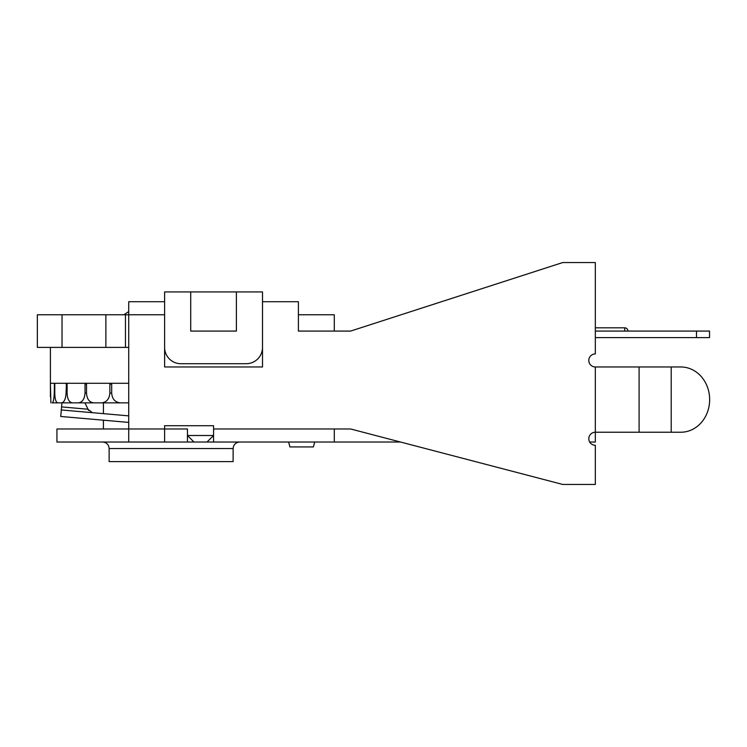 <?xml version="1.0" encoding="UTF-8"?>
<svg xmlns="http://www.w3.org/2000/svg" width="747" height="747" viewBox="0 0 747 747"><rect width="100%" height="100%" fill="white"/><g stroke="black" fill="none" stroke-linecap="round" stroke-linejoin="round"><path stroke-width="1.12" d="M207.031 442.028L213.558 435.501L187.45 435.501L193.977 442.028L334.292 442.028L334.292 428.974L350.604 428.974L562.706 484.448L595.331 484.448L595.331 445.287A6.527 6.527 0 0 1 588.804 438.76A6.527 6.527 0 0 1 595.331 432.233L595.331 366.973A6.527 6.527 0 0 1 588.804 360.446A6.527 6.527 0 0 1 595.331 353.919L595.331 262.552L562.706 262.552L350.604 331.08L298.398 331.08L298.398 301.713L262.505 301.713L262.505 291.928L236.397 291.928L236.397 331.08L190.718 331.08L190.718 291.928L236.397 291.928M187.45 428.974L164.611 428.974L187.45 428.974L187.45 442.028L128.717 442.028L164.611 442.028L164.611 425.706L213.558 425.706L213.558 442.028L258.369 442.028M288.603 442.028L289.92 446.921L313.395 446.921L314.711 442.028M298.398 314.767L334.292 314.767L334.292 331.08L350.604 331.08M125.449 314.767L37.35 314.767L37.35 347.392L125.449 347.392L125.449 314.767L128.717 314.767L128.717 428.974L56.931 428.974L56.931 442.028L128.717 442.028L128.717 428.974L164.611 428.974M125.449 347.392L128.717 347.392M262.505 347.392A16.313 16.313 0 0 1 246.183 363.714L180.923 363.714A16.313 16.313 0 0 1 164.611 347.392M262.505 301.713L262.505 366.973L164.611 366.973L164.611 291.928L190.718 291.928M62.029 314.767L62.029 347.392M105.878 314.767L105.878 347.392M110.565 383.286L109.865 384.107L109.865 393.081C109.314 399.029 106.569 402.288 101.629 402.866L103.431 402.866L103.431 413.651M88.622 410.458L84.943 402.866L93.777 402.866L57.799 402.866C55.876 402.288 54.867 399.029 54.792 393.081L54.251 393.081C54.017 399.029 53.336 402.288 52.187 402.866L61.926 402.866L61.31 409.954L128.717 415.864M66.464 383.286L66.053 393.081C65.699 399.029 64.205 402.288 61.581 402.866L61.926 402.866M128.717 383.286L50.404 383.286L50.422 396.778M84.943 402.866L91.498 402.866M50.889 402.866L50.413 384.107M54.456 383.286L54.251 393.081M61.581 402.866L57.799 402.866M54.251 384.107L54.792 384.107L54.578 383.286M54.792 384.107L54.792 393.081M85.027 393.081C84.551 399.029 82.357 402.288 78.444 402.866L93.777 402.866C89.295 402.288 86.876 399.029 86.512 393.081L85.027 393.081L85.027 384.107L86.512 384.107L85.933 383.286M78.444 402.866L72.422 402.866C69.107 402.288 67.333 399.029 67.109 393.081L66.053 393.081M85.597 383.286L85.027 384.107M66.053 384.107L67.109 384.107L66.698 383.286M67.109 384.107L67.109 393.081M93.777 402.866L120.398 402.866C115.057 402.288 112.153 399.029 111.686 393.081L109.865 393.081M86.512 384.107L86.512 393.081M128.717 402.866L120.398 402.866L128.717 402.866M109.865 384.107L111.686 384.107L110.976 383.286M111.686 384.107L111.686 393.081M92.451 412.689L87.847 409.216L61.571 406.91M128.717 422.41L60.74 416.462L61.31 409.954M674.709 432.233L680.834 432.233A32.635 28.816 90 0 0 709.65 399.608A32.635 28.816 90 0 0 680.834 366.973L595.331 366.973M680.834 432.233L595.331 432.233L595.331 442.028L589.682 442.028M680.834 366.973L674.709 366.973M213.558 428.974L350.604 428.974M400.513 442.028L334.292 442.028M193.977 442.028L187.45 442.028M287.791 442.028L278.892 442.028M128.717 301.713L128.717 314.767L164.611 314.767L164.611 301.713L128.717 301.713M164.611 301.713L151.557 301.713M233.129 448.555L233.129 461.599L109.137 461.599L109.137 448.555L233.129 448.555C233.484 444.624 235.66 442.448 239.656 442.028M696.484 331.08L696.484 337.607L709.538 337.607L709.538 331.08L595.331 331.08M696.484 337.607L595.331 337.607M671.208 432.233L671.208 366.973M639.087 432.233L639.087 366.973M624.697 331.08L624.697 327.821L595.331 327.821M103.431 420.197L103.431 428.974M123.881 314.767L128.717 311.555M50.404 347.392L50.404 383.286M109.137 448.555C108.791 444.624 106.616 442.448 102.61 442.028M627.966 331.08A3.259 3.259 0 0 0 624.697 327.821A3.259 3.259 0 0 1 627.966 331.08"/></g></svg>
